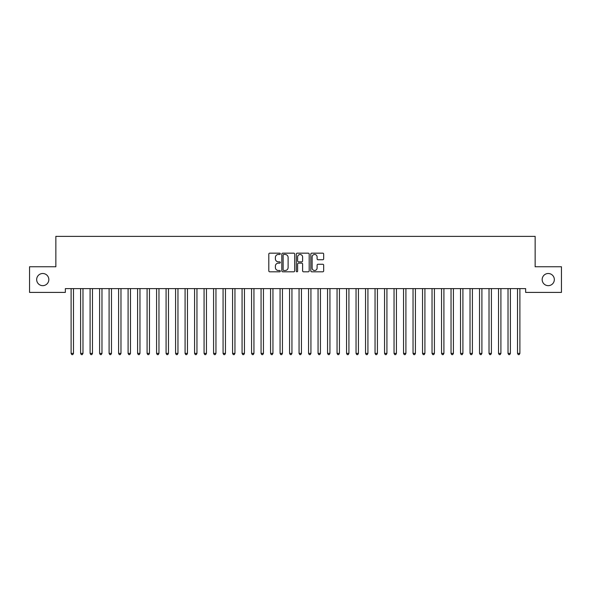 <?xml version="1.0" encoding="UTF-8"?>
<svg xmlns="http://www.w3.org/2000/svg" width="591" height="591" viewBox="0 0 591 591"><rect width="100%" height="100%" fill="white"/><g stroke="black" fill="none" stroke-linecap="round" stroke-linejoin="round"><path stroke-width="0.89" d="M280.304 253.812A0.65 0.65 0 0 0 279.654 253.162L269.747 253.162A0.931 0.931 0 0 0 268.809 254.093L268.809 270.877A0.931 0.931 0 0 0 269.747 271.808L279.654 271.808A0.65 0.65 0 0 0 280.304 271.158A0.65 0.65 0 0 0 279.654 270.501L278.368 270.501A2.985 2.985 0 0 1 275.384 267.516L275.384 266.12A2.985 2.985 0 0 1 278.368 263.135L279.654 263.135A0.65 0.65 0 0 0 280.304 262.485A0.65 0.65 0 0 0 279.654 261.835L278.368 261.835A2.985 2.985 0 0 1 275.384 258.851L275.384 257.447A2.985 2.985 0 0 1 278.368 254.47L279.654 254.47A0.65 0.65 0 0 0 280.304 253.812M542.169 279.58A6.08 6.08 0 0 0 548.249 285.66A6.08 6.08 0 0 0 554.328 279.58A6.08 6.08 0 0 0 548.249 273.5A6.08 6.08 0 0 0 542.169 279.58M36.672 279.58A6.08 6.08 0 0 0 42.751 285.66A6.08 6.08 0 0 0 48.831 279.58A6.08 6.08 0 0 0 42.751 273.5A6.08 6.08 0 0 0 36.672 279.58M322.745 259.737A0.931 0.931 0 0 0 323.676 258.799L323.676 254.093A0.931 0.931 0 0 0 322.745 253.162L311.745 253.162A0.931 0.931 0 0 0 310.814 254.093L310.814 270.877A0.931 0.931 0 0 0 311.745 271.808L322.745 271.808A0.931 0.931 0 0 0 323.676 270.877L323.676 265.189A0.931 0.931 0 0 0 322.745 264.258L318.039 264.258A0.931 0.931 0 0 0 317.108 265.189L317.108 268.011A2.497 2.497 0 0 1 314.611 270.501A2.497 2.497 0 0 1 312.122 268.011L312.122 256.959A2.497 2.497 0 0 1 314.611 254.47A2.497 2.497 0 0 1 317.108 256.959L317.108 258.799A0.931 0.931 0 0 0 318.039 259.737L322.745 259.737M525.643 288.607L65.357 288.607L65.357 292.405L29.55 292.405L29.55 266.755L55.857 266.755L55.857 236.363L535.143 236.363L535.143 266.755L561.45 266.755L561.45 292.405L525.643 292.405L525.643 288.607M294.687 254.093A0.931 0.931 0 0 0 293.749 253.162L282.749 253.162A0.931 0.931 0 0 0 281.818 254.093L281.818 270.877A0.931 0.931 0 0 0 282.749 271.808L293.749 271.808A0.931 0.931 0 0 0 294.687 270.877L294.687 254.093M297.251 253.162L308.251 253.162A0.931 0.931 0 0 1 309.182 254.093L309.182 270.877A0.931 0.931 0 0 1 308.251 271.808L303.538 271.808A0.931 0.931 0 0 1 302.607 270.877L302.607 264.066A0.931 0.931 0 0 0 301.676 263.135L298.551 263.135A0.931 0.931 0 0 0 297.62 264.066L297.62 271.158A0.65 0.65 0 0 1 296.97 271.808A0.65 0.65 0 0 1 296.313 271.158L296.313 254.093A0.931 0.931 0 0 1 297.251 253.162M283.776 254.47A0.65 0.65 0 0 0 283.126 255.12L283.126 269.851A0.65 0.65 0 0 0 283.776 270.501L285.128 270.501A2.985 2.985 0 0 0 288.113 267.516L288.113 257.447A2.985 2.985 0 0 0 285.128 254.47L283.776 254.47M302.607 257.004A2.497 2.497 0 0 0 300.117 254.514A2.497 2.497 0 0 0 297.62 257.004L297.62 260.897A0.931 0.931 0 0 0 298.551 261.835L301.676 261.835A0.931 0.931 0 0 0 302.607 260.897L302.607 257.004M71.038 288.74A0.953 0.953 -179.6 0 1 71.105 289.095A0.953 0.953 179.6 0 0 71.038 288.74L70.979 288.607M73.602 288.607L73.55 288.74A0.953 0.953 179.6 0 0 73.476 289.095L73.476 353.403L71.105 353.403L71.105 289.095M73.476 353.403L72.767 354.637L71.814 354.637L71.105 353.403M80.531 288.74A0.953 0.953 -179.6 0 1 80.605 289.095A0.953 0.953 179.6 0 0 80.531 288.74L80.479 288.607M90.031 288.74A0.953 0.953 -179.6 0 1 90.098 289.095A0.953 0.953 179.6 0 0 90.031 288.74L89.98 288.607M83.102 288.607L83.043 288.74A0.953 0.953 179.6 0 0 82.976 289.095L82.976 353.403L80.605 353.403L80.605 289.095M82.976 353.403L82.267 354.637L81.314 354.637L80.605 353.403M92.602 288.607L92.543 288.74A0.953 0.953 179.6 0 0 92.477 289.095L92.477 353.403L90.098 353.403L90.098 289.095M92.477 353.403L91.76 354.637L90.815 354.637L90.098 353.403M99.532 288.74A0.953 0.953 -179.6 0 1 99.598 289.095A0.953 0.953 179.6 0 0 99.532 288.74L99.473 288.607M109.032 288.74A0.953 0.953 -179.6 0 1 109.099 289.095A0.953 0.953 179.6 0 0 109.032 288.74L108.973 288.607M102.095 288.607L102.044 288.74A0.953 0.953 179.6 0 0 101.977 289.095L101.977 353.403L99.598 353.403L99.598 289.095M101.977 353.403L101.26 354.637L100.315 354.637L99.598 353.403M111.596 288.607L111.544 288.74A0.953 0.953 179.6 0 0 111.47 289.095L111.47 353.403L109.099 353.403L109.099 289.095M111.47 353.403L110.761 354.637L109.808 354.637L109.099 353.403M118.525 288.74A0.953 0.953 -179.6 0 1 118.599 289.095A0.953 0.953 179.6 0 0 118.525 288.74L118.473 288.607M121.096 288.607L121.037 288.74A0.953 0.953 179.6 0 0 120.97 289.095L120.97 353.403L118.599 353.403L118.599 289.095M120.97 353.403L120.261 354.637L119.308 354.637L118.599 353.403M128.025 288.74A0.953 0.953 -179.6 0 1 128.092 289.095A0.953 0.953 179.6 0 0 128.025 288.74L127.966 288.607M130.596 288.607L130.537 288.74A0.953 0.953 179.6 0 0 130.471 289.095L130.471 353.403L128.092 353.403L128.092 289.095M130.471 353.403L129.754 354.637L128.808 354.637L128.092 353.403M137.526 288.74A0.953 0.953 -179.6 0 1 137.592 289.095A0.953 0.953 179.6 0 0 137.526 288.74L137.467 288.607M140.089 288.607L140.037 288.74A0.953 0.953 179.6 0 0 139.964 289.095L139.964 353.403L137.592 353.403L137.592 289.095M139.964 353.403L139.254 354.637L138.301 354.637L137.592 353.403M147.019 288.74A0.953 0.953 -179.6 0 1 147.093 289.095A0.953 0.953 179.6 0 0 147.019 288.74L146.967 288.607M149.589 288.607L149.53 288.74A0.953 0.953 179.6 0 0 149.464 289.095L149.464 353.403L147.093 353.403L147.093 289.095M149.464 353.403L148.755 354.637L147.802 354.637L147.093 353.403M156.519 288.74A0.953 0.953 -179.6 0 1 156.585 289.095A0.953 0.953 179.6 0 0 156.519 288.74L156.467 288.607M159.09 288.607L159.031 288.74A0.953 0.953 179.6 0 0 158.964 289.095L158.964 353.403L156.585 353.403L156.585 289.095M158.964 353.403L158.248 354.637L157.302 354.637L156.585 353.403M166.019 288.74A0.953 0.953 -179.6 0 1 166.086 289.095A0.953 0.953 179.6 0 0 166.019 288.74L165.96 288.607M168.583 288.607L168.531 288.74A0.953 0.953 179.6 0 0 168.465 289.095L168.465 353.403L166.086 353.403L166.086 289.095M168.465 353.403L167.748 354.637L166.802 354.637L166.086 353.403M175.52 288.74A0.953 0.953 -179.6 0 1 175.586 289.095A0.953 0.953 179.6 0 0 175.52 288.74L175.461 288.607M178.083 288.607L178.031 288.74A0.953 0.953 179.6 0 0 177.957 289.095L177.957 353.403L175.586 353.403L175.586 289.095M177.957 353.403L177.248 354.637L176.295 354.637L175.586 353.403M185.013 288.74A0.953 0.953 -179.6 0 1 185.086 289.095A0.953 0.953 179.6 0 0 185.013 288.74L184.961 288.607M187.583 288.607L187.524 288.74A0.953 0.953 179.6 0 0 187.458 289.095L187.458 353.403L185.086 353.403L185.086 289.095M187.458 353.403L186.749 354.637L185.796 354.637L185.086 353.403M194.513 288.74A0.953 0.953 -179.6 0 1 194.579 289.095A0.953 0.953 179.6 0 0 194.513 288.74L194.454 288.607M197.084 288.607L197.025 288.74A0.953 0.953 179.6 0 0 196.958 289.095L196.958 353.403L194.579 353.403L194.579 289.095M196.958 353.403L196.242 354.637L195.296 354.637L194.579 353.403M204.013 288.74A0.953 0.953 -179.6 0 1 204.08 289.095A0.953 0.953 179.6 0 0 204.013 288.74L203.954 288.607M206.577 288.607L206.525 288.74A0.953 0.953 179.6 0 0 206.451 289.095L206.451 353.403L204.08 353.403L204.08 289.095M206.451 353.403L205.742 354.637L204.789 354.637L204.08 353.403M213.506 288.74A0.953 0.953 -179.6 0 1 213.58 289.095A0.953 0.953 179.6 0 0 213.506 288.74L213.454 288.607M216.077 288.607L216.018 288.74A0.953 0.953 179.6 0 0 215.951 289.095L215.951 353.403L213.58 353.403L213.58 289.095M215.951 353.403L215.242 354.637L214.289 354.637L213.58 353.403M223.006 288.74A0.953 0.953 -179.6 0 1 223.073 289.095A0.953 0.953 179.6 0 0 223.006 288.74L222.955 288.607M225.577 288.607L225.518 288.74A0.953 0.953 179.6 0 0 225.452 289.095L225.452 353.403L223.073 353.403L223.073 289.095M225.452 353.403L224.735 354.637L223.79 354.637L223.073 353.403M232.507 288.74A0.953 0.953 -179.6 0 1 232.573 289.095A0.953 0.953 179.6 0 0 232.507 288.74L232.448 288.607M235.07 288.607L235.019 288.74A0.953 0.953 179.6 0 0 234.952 289.095L234.952 353.403L232.573 353.403L232.573 289.095M234.952 353.403L234.235 354.637L233.29 354.637L232.573 353.403M242.007 288.74A0.953 0.953 -179.6 0 1 242.074 289.095A0.953 0.953 179.6 0 0 242.007 288.74L241.948 288.607M244.571 288.607L244.519 288.74A0.953 0.953 179.6 0 0 244.445 289.095L244.445 353.403L242.074 353.403L242.074 289.095M244.445 353.403L243.736 354.637L242.783 354.637L242.074 353.403M251.5 288.74A0.953 0.953 -179.6 0 1 251.574 289.095A0.953 0.953 179.6 0 0 251.5 288.74L251.448 288.607M254.071 288.607L254.012 288.74A0.953 0.953 179.6 0 0 253.945 289.095L253.945 353.403L251.574 353.403L251.574 289.095M253.945 353.403L253.236 354.637L252.283 354.637L251.574 353.403M261 288.74A0.953 0.953 -179.6 0 1 261.067 289.095A0.953 0.953 179.6 0 0 261 288.74L260.941 288.607M263.571 288.607L263.512 288.74A0.953 0.953 179.6 0 0 263.446 289.095L263.446 353.403L261.067 353.403L261.067 289.095M263.446 353.403L262.729 354.637L261.783 354.637L261.067 353.403M270.501 288.74A0.953 0.953 -179.6 0 1 270.567 289.095A0.953 0.953 179.6 0 0 270.501 288.74L270.442 288.607M273.064 288.607L273.012 288.74A0.953 0.953 179.6 0 0 272.939 289.095L272.939 353.403L270.567 353.403L270.567 289.095M272.939 353.403L272.229 354.637L271.276 354.637L270.567 353.403M279.994 288.74A0.953 0.953 -179.6 0 1 280.068 289.095A0.953 0.953 179.6 0 0 279.994 288.74L279.942 288.607M282.564 288.607L282.505 288.74A0.953 0.953 179.6 0 0 282.439 289.095L282.439 353.403L280.068 353.403L280.068 289.095M282.439 353.403L281.73 354.637L280.777 354.637L280.068 353.403M289.494 288.74A0.953 0.953 -179.6 0 1 289.56 289.095A0.953 0.953 179.6 0 0 289.494 288.74L289.442 288.607M292.065 288.607L292.006 288.74A0.953 0.953 179.6 0 0 291.939 289.095L291.939 353.403L289.56 353.403L289.56 289.095M291.939 353.403L291.223 354.637L290.277 354.637L289.56 353.403M298.994 288.74A0.953 0.953 -179.6 0 1 299.061 289.095A0.953 0.953 179.6 0 0 298.994 288.74L298.935 288.607M301.558 288.607L301.506 288.74A0.953 0.953 179.6 0 0 301.44 289.095L301.44 353.403L299.061 353.403L299.061 289.095M301.44 353.403L300.723 354.637L299.777 354.637L299.061 353.403M308.495 288.74A0.953 0.953 -179.6 0 1 308.561 289.095A0.953 0.953 179.6 0 0 308.495 288.74L308.436 288.607M311.058 288.607L311.006 288.74A0.953 0.953 179.6 0 0 310.932 289.095L310.932 353.403L308.561 353.403L308.561 289.095M310.932 353.403L310.223 354.637L309.27 354.637L308.561 353.403M317.988 288.74A0.953 0.953 -179.6 0 1 318.061 289.095A0.953 0.953 179.6 0 0 317.988 288.74L317.936 288.607M320.558 288.607L320.499 288.74A0.953 0.953 179.6 0 0 320.433 289.095L320.433 353.403L318.061 353.403L318.061 289.095M320.433 353.403L319.724 354.637L318.771 354.637L318.061 353.403M327.488 288.74A0.953 0.953 -179.6 0 1 327.554 289.095A0.953 0.953 179.6 0 0 327.488 288.74L327.429 288.607M330.059 288.607L330 288.74A0.953 0.953 179.6 0 0 329.933 289.095L329.933 353.403L327.554 353.403L327.554 289.095M329.933 353.403L329.217 354.637L328.271 354.637L327.554 353.403M336.988 288.74A0.953 0.953 -179.6 0 1 337.055 289.095A0.953 0.953 179.6 0 0 336.988 288.74L336.929 288.607M339.552 288.607L339.5 288.74A0.953 0.953 179.6 0 0 339.426 289.095L339.426 353.403L337.055 353.403L337.055 289.095M339.426 353.403L338.717 354.637L337.764 354.637L337.055 353.403M346.481 288.74A0.953 0.953 -179.6 0 1 346.555 289.095A0.953 0.953 179.6 0 0 346.481 288.74L346.429 288.607M349.052 288.607L348.993 288.74A0.953 0.953 179.6 0 0 348.926 289.095L348.926 353.403L346.555 353.403L346.555 289.095M348.926 353.403L348.217 354.637L347.264 354.637L346.555 353.403M355.981 288.74A0.953 0.953 -179.6 0 1 356.048 289.095A0.953 0.953 179.6 0 0 355.981 288.74L355.93 288.607M358.552 288.607L358.493 288.74A0.953 0.953 179.6 0 0 358.427 289.095L358.427 353.403L356.048 353.403L356.048 289.095M358.427 353.403L357.71 354.637L356.765 354.637L356.048 353.403M365.482 288.74A0.953 0.953 -179.6 0 1 365.548 289.095A0.953 0.953 179.6 0 0 365.482 288.74L365.423 288.607M368.045 288.607L367.994 288.74A0.953 0.953 179.6 0 0 367.927 289.095L367.927 353.403L365.548 353.403L365.548 289.095M367.927 353.403L367.21 354.637L366.265 354.637L365.548 353.403M374.982 288.74A0.953 0.953 -179.6 0 1 375.049 289.095A0.953 0.953 179.6 0 0 374.982 288.74L374.923 288.607M377.546 288.607L377.494 288.74A0.953 0.953 179.6 0 0 377.42 289.095L377.42 353.403L375.049 353.403L375.049 289.095M377.42 353.403L376.711 354.637L375.758 354.637L375.049 353.403M384.475 288.74A0.953 0.953 -179.6 0 1 384.549 289.095A0.953 0.953 179.6 0 0 384.475 288.74L384.423 288.607M387.046 288.607L386.987 288.74A0.953 0.953 179.6 0 0 386.92 289.095L386.92 353.403L384.549 353.403L384.549 289.095M386.92 353.403L386.211 354.637L385.258 354.637L384.549 353.403M393.975 288.74A0.953 0.953 -179.6 0 1 394.042 289.095A0.953 0.953 179.6 0 0 393.975 288.74L393.916 288.607M396.546 288.607L396.487 288.74A0.953 0.953 179.6 0 0 396.421 289.095L396.421 353.403L394.042 353.403L394.042 289.095M396.421 353.403L395.704 354.637L394.758 354.637L394.042 353.403M403.476 288.74A0.953 0.953 -179.6 0 1 403.542 289.095A0.953 0.953 179.6 0 0 403.476 288.74L403.417 288.607M406.039 288.607L405.987 288.74A0.953 0.953 179.6 0 0 405.914 289.095L405.914 353.403L403.542 353.403L403.542 289.095M405.914 353.403L405.204 354.637L404.251 354.637L403.542 353.403M412.969 288.74A0.953 0.953 -179.6 0 1 413.043 289.095A0.953 0.953 179.6 0 0 412.969 288.74L412.917 288.607M415.539 288.607L415.48 288.74A0.953 0.953 179.6 0 0 415.414 289.095L415.414 353.403L413.043 353.403L413.043 289.095M415.414 353.403L414.705 354.637L413.752 354.637L413.043 353.403M422.469 288.74A0.953 0.953 -179.6 0 1 422.535 289.095A0.953 0.953 179.6 0 0 422.469 288.74L422.417 288.607M425.04 288.607L424.981 288.74A0.953 0.953 179.6 0 0 424.914 289.095L424.914 353.403L422.535 353.403L422.535 289.095M424.914 353.403L424.198 354.637L423.252 354.637L422.535 353.403M431.969 288.74A0.953 0.953 -179.6 0 1 432.036 289.095A0.953 0.953 179.6 0 0 431.969 288.74L431.91 288.607M434.533 288.607L434.481 288.74A0.953 0.953 179.6 0 0 434.415 289.095L434.415 353.403L432.036 353.403L432.036 289.095M434.415 353.403L433.698 354.637L432.752 354.637L432.036 353.403M441.47 288.74A0.953 0.953 -179.6 0 1 441.536 289.095A0.953 0.953 179.6 0 0 441.47 288.74L441.411 288.607M444.033 288.607L443.981 288.74A0.953 0.953 179.6 0 0 443.907 289.095L443.907 353.403L441.536 353.403L441.536 289.095M443.907 353.403L443.198 354.637L442.245 354.637L441.536 353.403M450.963 288.74A0.953 0.953 -179.6 0 1 451.036 289.095A0.953 0.953 179.6 0 0 450.963 288.74L450.911 288.607M453.533 288.607L453.474 288.74A0.953 0.953 179.6 0 0 453.408 289.095L453.408 353.403L451.036 353.403L451.036 289.095M453.408 353.403L452.699 354.637L451.746 354.637L451.036 353.403M460.463 288.74A0.953 0.953 -179.6 0 1 460.529 289.095A0.953 0.953 179.6 0 0 460.463 288.74L460.404 288.607M463.034 288.607L462.975 288.74A0.953 0.953 179.6 0 0 462.908 289.095L462.908 353.403L460.529 353.403L460.529 289.095M462.908 353.403L462.192 354.637L461.246 354.637L460.529 353.403M469.963 288.74A0.953 0.953 -179.6 0 1 470.03 289.095A0.953 0.953 179.6 0 0 469.963 288.74L469.904 288.607M472.527 288.607L472.475 288.74A0.953 0.953 179.6 0 0 472.401 289.095L472.401 353.403L470.03 353.403L470.03 289.095M472.401 353.403L471.692 354.637L470.739 354.637L470.03 353.403M479.456 288.74A0.953 0.953 -179.6 0 1 479.53 289.095A0.953 0.953 179.6 0 0 479.456 288.74L479.404 288.607M482.027 288.607L481.968 288.74A0.953 0.953 179.6 0 0 481.901 289.095L481.901 353.403L479.53 353.403L479.53 289.095M481.901 353.403L481.192 354.637L480.239 354.637L479.53 353.403M488.956 288.74A0.953 0.953 -179.6 0 1 489.023 289.095A0.953 0.953 179.6 0 0 488.956 288.74L488.905 288.607M491.527 288.607L491.468 288.74A0.953 0.953 179.6 0 0 491.402 289.095L491.402 353.403L489.023 353.403L489.023 289.095M491.402 353.403L490.685 354.637L489.74 354.637L489.023 353.403M498.457 288.74A0.953 0.953 -179.6 0 1 498.523 289.095A0.953 0.953 179.6 0 0 498.457 288.74L498.398 288.607M501.02 288.607L500.969 288.74A0.953 0.953 179.6 0 0 500.902 289.095L500.902 353.403L498.523 353.403L498.523 289.095M500.902 353.403L500.185 354.637L499.24 354.637L498.523 353.403M507.957 288.74A0.953 0.953 -179.6 0 1 508.024 289.095A0.953 0.953 179.6 0 0 507.957 288.74L507.898 288.607M510.521 288.607L510.469 288.74A0.953 0.953 179.6 0 0 510.395 289.095L510.395 353.403L508.024 353.403L508.024 289.095M510.395 353.403L509.686 354.637L508.733 354.637L508.024 353.403M517.45 288.74A0.953 0.953 -179.6 0 1 517.524 289.095A0.953 0.953 179.6 0 0 517.45 288.74L517.398 288.607M520.021 288.607L519.962 288.74A0.953 0.953 179.6 0 0 519.895 289.095L519.895 353.403L517.524 353.403L517.524 289.095M519.895 353.403L519.186 354.637L518.233 354.637L517.524 353.403"/></g></svg>
